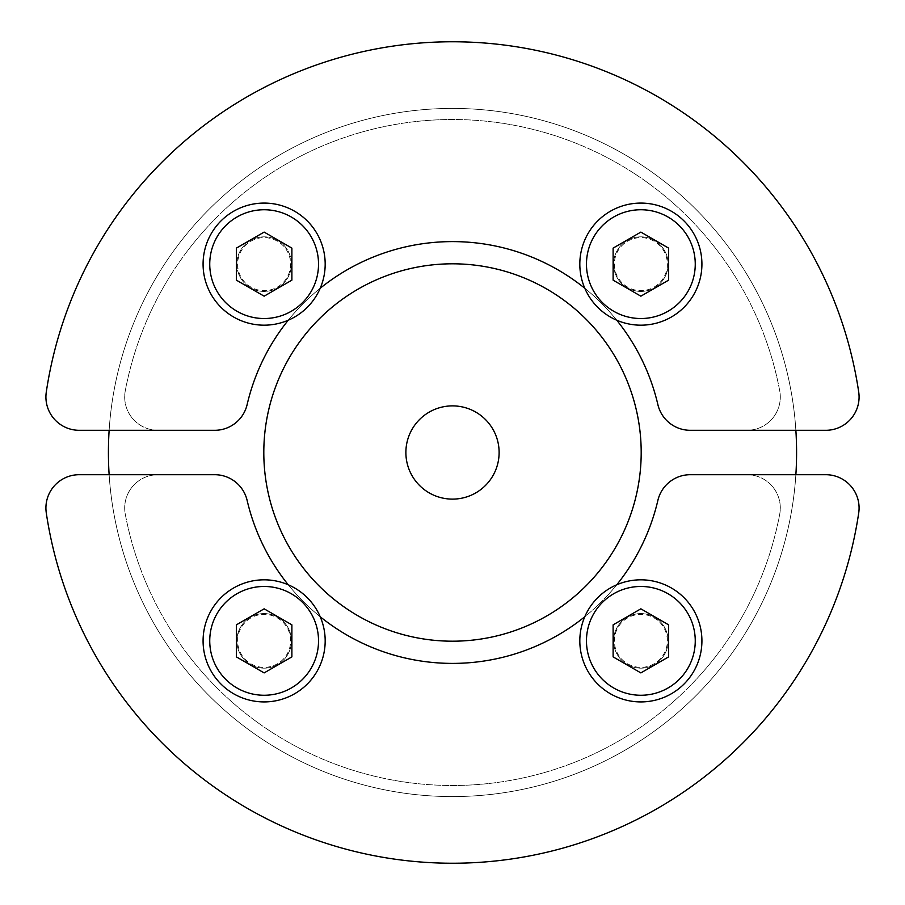 <?xml version="1.0" encoding="UTF-8"?>
<svg xmlns="http://www.w3.org/2000/svg" width="905" height="905" viewBox="0 0 905 905"><rect width="100%" height="100%" fill="white"/><g stroke="black" fill="none" stroke-linecap="round" stroke-linejoin="round"><path stroke-width="0.68" stroke-dasharray="4.53 3.39" d="M288.254 584.788A210.888 210.888 0 0 0 320.212 616.746A61.042 61.042 0 0 1 276.455 700.662A61.042 61.042 0 0 1 203.082 640.864A61.042 61.042 0 0 1 320.212 616.746M290.629 640.864A26.494 26.494 0 0 0 250.889 617.923A26.494 26.494 0 0 0 250.889 663.806A26.494 26.494 0 0 0 290.629 640.864M291.433 640.864A27.297 27.297 0 0 0 250.493 617.233A27.297 27.297 0 0 0 250.493 664.508A27.297 27.297 0 0 0 291.433 640.864A27.297 27.297 0 0 0 250.493 617.233A27.297 27.297 0 0 0 250.493 664.508A27.297 27.297 0 0 0 291.433 640.864M264.136 608.827L236.386 624.846L236.386 656.883L264.136 672.901L291.885 656.883L291.885 624.846L264.136 608.827M616.746 584.788A61.042 61.042 0 0 1 699.689 624.529A61.042 61.042 0 0 1 649.111 701.352A61.042 61.042 0 0 1 584.788 616.746A210.888 210.888 0 0 0 616.746 584.788A61.042 61.042 0 0 0 584.788 616.746M667.358 640.864A26.494 26.494 0 0 0 627.617 617.923A26.494 26.494 0 0 0 627.617 663.806A26.494 26.494 0 0 0 667.358 640.864M668.162 640.864A27.297 27.297 0 0 0 627.222 617.233A27.297 27.297 0 0 0 627.222 664.508A27.297 27.297 0 0 0 668.162 640.864A27.297 27.297 0 0 0 627.222 617.233A27.297 27.297 0 0 0 627.222 664.508A27.297 27.297 0 0 0 668.162 640.864M640.864 608.827L613.115 624.846L613.115 656.883L640.864 672.901L668.614 656.883L668.614 624.846L640.864 608.827M779.725 514.164A33.304 33.304 0 0 0 746.998 474.695L690.3 474.695A33.304 33.304 0 0 0 657.867 500.431A210.888 210.888 0 0 1 247.133 500.431A33.304 33.304 0 0 0 214.7 474.695L158.002 474.695A33.304 33.304 0 0 0 125.275 514.164A332.983 332.983 0 0 0 779.725 514.164A33.304 33.304 0 0 0 746.998 474.695L690.3 474.695A33.304 33.304 0 0 0 657.867 500.431A210.888 210.888 0 0 1 247.133 500.431A33.304 33.304 0 0 0 214.7 474.695L158.002 474.695A33.304 33.304 0 0 0 125.275 514.164A332.983 332.983 0 0 0 779.725 514.164M405.881 452.5A46.619 46.619 0 0 0 452.5 499.119A46.619 46.619 0 0 0 499.119 452.5A46.619 46.619 0 0 1 452.5 499.119A46.619 46.619 0 0 1 405.881 452.5A46.619 46.619 0 0 0 452.5 499.119A46.619 46.619 0 0 0 499.119 452.5A46.619 46.619 0 0 0 452.5 405.881A46.619 46.619 0 0 0 405.881 452.5A46.619 46.619 0 0 1 452.5 405.881A46.619 46.619 0 0 1 499.119 452.5A46.619 46.619 0 0 0 452.5 405.881A46.619 46.619 0 0 0 405.881 452.5M641.192 452.5A188.693 188.693 0 0 1 452.5 641.192A188.693 188.693 0 0 1 263.808 452.5A188.693 188.693 0 0 0 452.5 641.192A188.693 188.693 0 0 0 641.192 452.5A188.693 188.693 0 0 0 452.5 263.808A188.693 188.693 0 0 0 263.808 452.5A188.693 188.693 0 0 0 452.5 641.192A188.693 188.693 0 0 0 641.192 452.5A188.693 188.693 0 0 0 452.5 263.808A188.693 188.693 0 0 0 263.808 452.5A188.693 188.693 0 0 1 452.5 263.808A188.693 188.693 0 0 1 641.192 452.5M214.7 474.695L109.132 474.695A344.081 344.081 0 0 0 452.5 796.581A344.081 344.081 0 0 0 795.868 474.695L690.3 474.695A33.304 33.304 0 0 0 657.867 500.431A210.888 210.888 0 0 1 247.133 500.431A33.304 33.304 0 0 0 214.7 474.695M796.581 452.5A344.081 344.081 0 0 1 452.5 796.581A344.081 344.081 0 0 1 108.419 452.5A344.081 344.081 0 0 1 452.5 108.419A344.081 344.081 0 0 1 796.581 452.5M109.132 474.695L79.221 474.695A33.304 33.304 0 0 0 46.279 512.897A410.678 410.678 0 0 0 858.721 512.897A33.304 33.304 0 0 0 825.779 474.695L795.868 474.695M616.746 320.212A210.888 210.888 0 0 0 584.788 288.254A61.042 61.042 0 0 1 628.545 204.338A61.042 61.042 0 0 1 701.918 264.136A61.042 61.042 0 0 1 584.788 288.254M614.371 264.136A26.494 26.494 0 0 0 654.111 287.077A26.494 26.494 0 0 0 654.111 241.194A26.494 26.494 0 0 0 614.371 264.136M613.567 264.136A27.297 27.297 0 0 0 654.507 287.767A27.297 27.297 0 0 0 654.507 240.492A27.297 27.297 0 0 0 613.567 264.136A27.297 27.297 0 0 0 654.507 287.767A27.297 27.297 0 0 0 654.507 240.492A27.297 27.297 0 0 0 613.567 264.136M640.864 296.173L668.614 280.154L668.614 248.117L640.864 232.099L613.115 248.117L613.115 280.154L640.864 296.173M288.254 320.212A61.042 61.042 0 0 1 205.311 280.471A61.042 61.042 0 0 1 255.889 203.648A61.042 61.042 0 0 1 288.254 320.212A210.888 210.888 0 0 1 320.212 288.254M236.839 264.136A27.297 27.297 0 0 0 277.778 287.767A27.297 27.297 0 0 0 277.778 240.492A27.297 27.297 0 0 0 236.839 264.136A27.297 27.297 0 0 1 277.778 240.492A27.297 27.297 0 0 1 277.778 287.767A27.297 27.297 0 0 1 236.839 264.136M125.275 390.836A33.304 33.304 0 0 0 158.002 430.305L214.7 430.305A33.304 33.304 0 0 0 247.133 404.569A210.888 210.888 0 0 1 657.867 404.569A33.304 33.304 0 0 0 690.3 430.305L746.998 430.305A33.304 33.304 0 0 0 779.725 390.836A332.983 332.983 0 0 0 125.275 390.836A33.304 33.304 0 0 0 158.002 430.305L214.7 430.305A33.304 33.304 0 0 0 247.133 404.569A210.888 210.888 0 0 1 657.867 404.569A33.304 33.304 0 0 0 690.3 430.305L746.998 430.305A33.304 33.304 0 0 0 779.725 390.836A332.983 332.983 0 0 0 125.275 390.836M795.868 430.305A344.081 344.081 0 0 0 452.5 108.419A344.081 344.081 0 0 0 109.132 430.305L79.221 430.305A33.304 33.304 0 0 1 46.279 392.103A410.678 410.678 0 0 1 858.721 392.103A33.304 33.304 0 0 1 825.779 430.305L690.3 430.305A33.304 33.304 0 0 1 657.867 404.569A210.888 210.888 0 0 0 247.133 404.569A33.304 33.304 0 0 1 214.7 430.305L109.132 430.305M237.642 264.136A26.494 26.494 0 0 0 277.382 287.077A26.494 26.494 0 0 0 277.382 241.194A26.494 26.494 0 0 0 237.642 264.136M264.136 296.173L291.885 280.154L291.885 248.117L264.136 232.099L236.386 248.117L236.386 280.154L264.136 296.173"/><path stroke-width="1.36" d="M264.136 701.918A61.042 61.042 0 0 0 325.178 640.864A61.042 61.042 0 0 0 264.136 579.822A61.042 61.042 0 0 0 203.082 640.864A61.042 61.042 0 0 0 264.136 701.918M291.885 624.846L291.885 656.883L264.136 672.901L236.386 656.883L236.386 624.846L264.136 608.827L291.885 624.846M616.746 584.788A210.888 210.888 0 0 0 657.867 500.431A33.304 33.304 0 0 1 690.3 474.695L825.779 474.695A33.304 33.304 0 0 1 858.721 512.897A410.678 410.678 0 0 1 46.279 512.897A33.304 33.304 0 0 1 79.221 474.695L214.7 474.695A33.304 33.304 0 0 1 247.133 500.431A210.888 210.888 0 0 0 288.254 584.788M320.212 616.746A210.888 210.888 0 0 0 584.788 616.746M640.864 701.918A61.042 61.042 0 0 0 701.918 640.864A61.042 61.042 0 0 0 640.864 579.822A61.042 61.042 0 0 0 579.822 640.864A61.042 61.042 0 0 0 640.864 701.918M668.614 624.846L668.614 656.883L640.864 672.901L613.115 656.883L613.115 624.846L640.864 608.827L668.614 624.846M405.881 452.5A46.619 46.619 0 0 0 452.5 499.119A46.619 46.619 0 0 0 499.119 452.5A46.619 46.619 0 0 0 452.5 405.881A46.619 46.619 0 0 0 405.881 452.5M795.868 474.695A344.081 344.081 0 0 0 795.868 430.305M641.192 452.5A188.693 188.693 0 0 1 452.5 641.192A188.693 188.693 0 0 1 263.808 452.5A188.693 188.693 0 0 1 452.5 263.808A188.693 188.693 0 0 1 641.192 452.5M109.132 430.305A344.081 344.081 0 0 0 109.132 474.695M640.864 203.082A61.042 61.042 0 0 0 579.822 264.136A61.042 61.042 0 0 0 640.864 325.178A61.042 61.042 0 0 0 701.918 264.136A61.042 61.042 0 0 0 640.864 203.082M613.115 280.154L613.115 248.117L640.864 232.099L668.614 248.117L668.614 280.154L640.864 296.173L613.115 280.154M288.254 320.212A210.888 210.888 0 0 0 247.133 404.569A33.304 33.304 0 0 1 214.7 430.305L79.221 430.305A33.304 33.304 0 0 1 46.279 392.103A410.678 410.678 0 0 1 858.721 392.103A33.304 33.304 0 0 1 825.779 430.305L690.3 430.305A33.304 33.304 0 0 1 657.867 404.569A210.888 210.888 0 0 0 616.746 320.212M584.788 288.254A210.888 210.888 0 0 0 320.212 288.254M264.136 203.082A61.042 61.042 0 0 0 203.082 264.136A61.042 61.042 0 0 0 264.136 325.178A61.042 61.042 0 0 0 325.178 264.136A61.042 61.042 0 0 0 264.136 203.082M236.386 280.154L236.386 248.117L264.136 232.099L291.885 248.117L291.885 280.154L264.136 296.173L236.386 280.154M264.136 695.255A54.391 54.391 0 0 1 217.03 613.669A54.391 54.391 0 0 1 311.241 613.669A54.391 54.391 0 0 1 264.136 695.255M640.864 695.255A54.391 54.391 0 0 1 593.759 613.669A54.391 54.391 0 0 1 687.97 613.669A54.391 54.391 0 0 1 640.864 695.255M640.864 209.745A54.391 54.391 0 0 1 687.97 291.331A54.391 54.391 0 0 1 593.759 291.331A54.391 54.391 0 0 1 640.864 209.745M264.136 209.745A54.391 54.391 0 0 1 311.241 291.331A54.391 54.391 0 0 1 217.03 291.331A54.391 54.391 0 0 1 264.136 209.745"/></g></svg>
